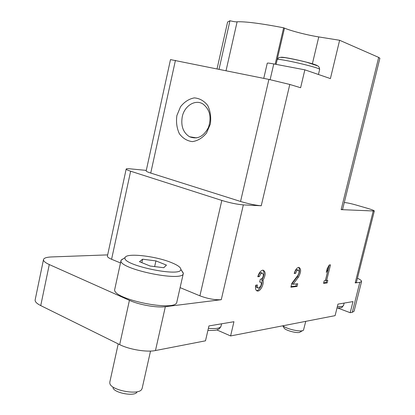 <?xml version="1.0" encoding="UTF-8"?>
<svg xmlns="http://www.w3.org/2000/svg" width="415" height="415" viewBox="0 0 415 415"><rect width="100%" height="100%" fill="white"/><g stroke="black" fill="none" stroke-linecap="round" stroke-linejoin="round"><path stroke-width="0.62" d="M107.667 254.888L51.621 256.937C46.672 257.15 43.964 258.021 43.497 259.562L35.151 299.905C34.865 301.663 36.727 303.562 40.743 305.601L119.676 344.626C129.288 349.539 146.811 352.397 155.469 350.535L205.487 340.819L208.942 325.936L233.946 321.713L230.595 335.943L335.092 315.649L337.966 304.128L352.999 301.586L350.198 312.713L352.273 312.313L354.083 311.229L361.574 281.5C361.693 280.68 360.313 279.591 357.434 278.226M350.198 312.713L337.986 308.106M230.595 335.943L216.749 329.878M146.293 170.389L130.061 168.832C127.613 168.604 126.321 168.682 126.176 169.061C126.15 169.522 127.638 170.238 130.637 171.213L221.823 200.44C229.988 202.899 237.162 204.388 243.34 204.896L261.237 205.762C255.433 205.28 248.533 203.843 240.55 201.462L150.733 173.071C147.678 172.09 146.158 171.374 146.173 170.923L170.492 59.604L268.91 79.415L289.789 84.458L300.61 87.726L304.854 69.829L330.402 78.591L339.626 40.271L378.688 57.405L379.886 58.256L342.593 209.414L341.156 209.627L374.32 211.012C374.195 210.524 372.011 209.653 367.757 208.403L355.499 204.849C351.012 203.599 347.454 202.836 344.824 202.572L344.289 202.53M324.198 280.789L323.57 283.341L327.16 282.921L327.788 280.384L326.626 280.514L330.49 264.874L329.24 264.972L327.176 268.723L326.273 272.385L328.343 268.624L325.37 280.654L324.198 280.789M255.79 285.162C255.116 288.773 255.733 290.739 257.637 291.065C260.547 291.314 264.205 283.974 263.001 280.343C265.87 274.901 265.865 271.488 262.986 270.113C260.703 270.554 258.97 272.764 257.788 276.732L259.463 276.582C260.091 274.465 261.019 273.288 262.238 273.054L263.395 274.595C263.281 276.971 262.456 278.481 260.921 279.119L260.361 279.171L259.666 282.101L260.314 282.039C261.528 282.496 261.626 283.912 260.615 286.283L258.457 288.14C257.44 287.963 257.108 286.91 257.466 284.986L255.79 285.162M294.209 273.469L295.656 273.34C296.237 271.379 297.057 270.284 298.115 270.066C299.464 270.845 299.386 272.603 297.877 275.342L291.802 283.398L290.889 287.18L297.057 286.454L297.711 283.751L293.073 284.27L298.38 277.22C301.202 272.079 301.347 268.785 298.816 267.333C296.839 267.742 295.304 269.786 294.209 273.469M373.194 211.178L355.188 282.911L359.815 282.335L361.574 281.5M43.497 259.562C43.269 261.025 45.199 262.685 49.276 264.547L129.418 300.346C139.191 304.838 156.782 307.92 165.346 306.695L221.268 299.687C214.96 300.076 207.837 298.784 199.906 295.822L180.105 287.626M275.161 64.195L283.637 27.789C260.994 23.458 245.488 21.456 237.11 21.788C236.363 22.047 233.982 21.699 229.957 20.75L227.586 22.031L217.055 68.843M226.045 70.68L237.11 21.788M339.626 40.271L318.767 36.925C307.328 35.119 291.408 31.047 284.493 28.142L283.637 27.789M176.878 115.546L180.525 106.759C184.395 101.857 188.991 98.9 194.303 97.893C199.599 98.308 204.066 100.829 207.697 105.462C210.395 111.07 211.276 117.274 210.343 124.075L206.509 133.059C202.463 137.972 197.758 140.825 192.404 141.619C187.155 140.986 182.802 138.345 179.347 133.692C176.806 128.173 175.981 122.124 176.878 115.546M219.032 69.248L229.957 20.75M126.176 169.061L107.412 256.06C107.293 256.973 108.683 258.042 111.583 259.271L120.485 262.954M355.188 282.911L356.402 282.335L374.32 211.012M181.397 270.175L183.326 273.423L176.852 301.964C176.728 312.542 110.644 298.966 114.794 289.12L121.061 260.309L124.241 258.114M263.753 78.362L267.27 63.184C267.473 62.909 269.641 63.158 273.776 63.931L304.854 69.829M182.252 116.76C184.39 105.867 195.252 98.993 202.966 104.004C209.886 109.42 211.717 117.217 208.46 127.395C203.656 136.628 197.348 139.746 189.531 136.753C183.16 132.624 180.733 125.963 182.252 116.76M171.089 262.462C177.501 265.029 180.748 267.312 180.831 269.309C182.024 277.822 120.62 264.936 125.138 257.549C126.274 252.704 155.324 255.988 171.089 262.462M163.795 267.717L166.457 265.097L155.916 260.9L142.589 259.204L139.492 261.709L150.147 266.025L163.795 267.717M183.326 273.423C183.529 282.599 117.217 268.718 121.061 260.309M150.521 351.064L142.106 388.533L141.515 389.659C137.713 395.381 110.966 390.183 109.856 383.47L109.793 382.215L118.213 343.905M136.851 392.372C133.895 396.704 113.897 392.823 112.999 387.719M305.751 321.345L303.495 330.127C302.042 332.482 286.672 329.24 282.921 325.78M302.592 330.631L300.221 331.948C298.836 334.101 284.208 330.288 283.99 327.726L282.771 325.811M154.65 266.586L155.916 260.9M141.826 262.654L142.589 259.204M293.073 284.27L291.942 283.85L297.249 276.805C299.62 272.93 300.102 269.771 298.701 267.338M294.349 272.945L295.656 273.34M297.477 269.838L296.979 269.662C295.921 269.88 295.101 270.969 294.52 272.93M291.024 286.604L295.931 286.039L297.057 286.454M295.931 286.039L296.455 283.891M256.475 290.609C259.391 290.842 263.032 283.523 261.829 279.902L263.001 280.343M261.829 279.902C264.236 275.778 264.62 272.52 262.986 270.113M257.938 276.167L259.463 276.582M261.901 273.106L261.056 272.613C259.832 272.847 258.908 274.025 258.28 276.136M256.18 285.126C256.024 286.718 256.392 287.574 257.279 287.683L257.84 287.901M323.7 282.807L326.081 282.532L327.16 282.921M326.081 282.532L326.584 280.499M329.287 264.967L325.547 280.13L326.626 280.514M327.409 268.298L328.343 268.624M359.815 282.335L352.273 312.313M378.688 57.405L341.156 209.627M289.789 84.458L261.237 205.762M243.34 204.896L221.268 299.687M165.346 306.695L155.469 350.535M175.431 60.362L150.733 173.071M268.91 79.415L240.55 201.462M221.823 200.44L199.906 295.822M130.637 171.213L111.583 259.271M129.418 300.346L119.676 344.626M49.276 264.547L40.743 305.601M273.776 63.931L270.113 79.659M276.058 64.367L284.493 28.142M312.365 63.853L318.767 36.925M317.397 65.783C316.479 63.972 282.439 56.129 280.831 57.353M277.184 59.677L278.309 58.048C279.7 57.597 278.543 57 285.504 57.721C291.408 58.681 298.411 60.17 306.514 62.183L317.325 65.741C318.689 66.161 319.462 67.406 319.638 69.466C321.35 67.904 276.312 57.519 277.184 59.677L276.089 64.372M221.594 323.799L221.034 326.206C220.173 328.322 215.961 329.017 208.397 328.281M344.134 303.085L343.537 305.482C343.195 306.426 341.146 306.737 337.395 306.415M297.249 276.805L298.38 277.22M259.723 281.858L260.226 282.044M319.638 69.466L318.435 74.487M189.531 136.753L196.679 137.899M221.034 326.206C219.8 328.358 218.954 329.339 218.503 329.152C217.221 329.173 218.762 330.807 207.915 330.371M343.537 305.482C340.45 308.532 344.175 307.256 336.98 308.08M125.138 257.549L121.139 260.07M180.831 269.309L183.357 273.179M296.979 269.662L298.115 270.066M256.486 290.619L257.637 291.065M261.056 272.613L262.238 273.054M259.733 281.821L260.314 282.039"/></g></svg>
